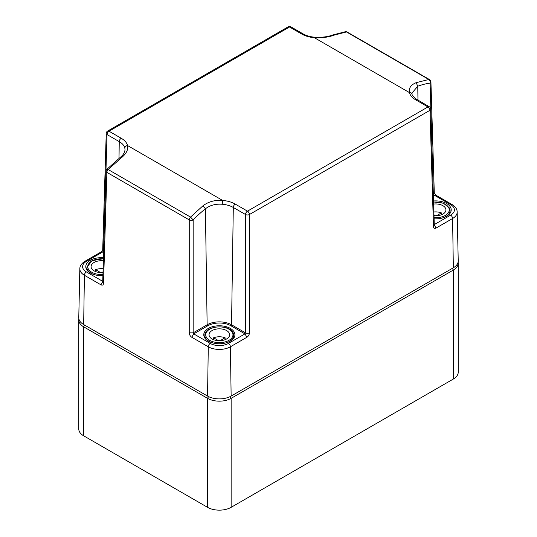 <?xml version="1.0" encoding="UTF-8"?>
<svg xmlns="http://www.w3.org/2000/svg" width="537" height="537" viewBox="0 0 537 537"><rect width="100%" height="100%" fill="white"/><g stroke="black" fill="none" stroke-linecap="round" stroke-linejoin="round"><path stroke-width="0.81" d="M207.544 507.331L207.544 398.34A16.687 9.632 0 0 0 231.138 398.34L453.335 270.057L453.335 379.041L231.138 507.331A16.687 9.632 0 0 1 207.544 507.331L83.665 435.809A16.687 9.632 0 0 1 78.778 428.996L78.778 320.012A16.687 9.632 0 0 0 83.665 326.818L83.665 435.809M453.335 379.041A16.687 9.632 0 0 0 458.222 372.235L458.222 263.244A16.687 9.632 0 0 0 458.108 262.11M208.544 396.608L207.544 398.34L83.665 326.818L84.645 325.12M78.892 318.877A16.687 9.632 0 0 0 78.778 320.012M452.355 268.359L453.335 270.057A16.687 9.632 0 0 0 458.222 263.244M103.621 252.276L102.896 251.86L86.37 261.405A2.779 1.604 60 0 0 84.98 261.264L101.506 251.725L102.896 251.86L103.527 250.873L107.044 134.572L119.254 141.62L118.999 158.435M101.506 251.719L102.715 249.698L103.661 250.954M102.715 249.698L106.232 133.391A2.779 1.604 1.7 0 0 107.044 134.572A2.779 1.604 120 0 1 109.011 131.209L289.524 26.991L290.913 26.85A2.779 2.779 0 0 0 288.134 26.85A2.779 1.604 60 0 1 289.524 26.991L301.734 34.032A2.779 1.604 -60 0 1 303.123 33.898L290.913 26.85M288.134 26.85L107.622 131.068A2.779 1.604 60 0 1 109.011 131.209L121.221 138.257C124.698 140.291 126.813 142.728 127.578 145.554C128.383 149.803 126.135 154.025 120.845 158.22L108.159 169.538L106.883 169.296A2.779 2.779 0 0 0 106.071 171.175L102.715 282.2A2.779 1.604 -178.3 0 0 103.527 283.361C103.339 285.04 102.473 285.523 100.929 284.811L84.403 275.266L83.665 324.549L207.544 396.071A16.687 9.632 180 0 0 231.138 396.071L453.335 267.788A16.687 9.632 180 0 0 458.222 260.854L457.175 212.008A15.64 9.028 180 0 1 452.597 218.505L453.335 267.788M83.665 324.549A16.687 9.632 180 0 1 78.778 317.622L79.825 268.769A15.64 9.028 180 0 0 84.403 275.266A2.779 1.604 -60 0 1 86.37 271.903A12.861 7.424 0 0 1 86.37 261.405M430.929 81.926A2.779 2.779 0 0 0 429.54 79.604L429.54 79.604A2.779 1.604 -60 0 0 428.841 79.483L416.155 82.678C410.865 84.826 408.623 88.128 409.422 92.579L314.38 37.704C321.911 38.073 328.422 37.234 333.92 35.2L346.486 31.938L428.841 79.483C429.976 80.315 430.399 81.523 430.117 83.107A2.779 1.604 178.3 0 0 430.929 81.926L434.285 192.931A2.779 1.604 178.3 0 1 433.473 194.112L434.104 195.099L450.63 204.637A12.861 7.424 0 0 1 450.63 215.142A2.779 1.604 -120 0 1 452.597 218.505L436.071 228.05C434.534 228.762 433.668 228.279 433.473 226.601L429.956 110.293L249.443 214.511L249.443 332.846C249.302 334.719 248.463 336.182 246.926 337.249L230.4 346.788A15.64 9.028 180 0 1 208.282 346.788L191.756 337.249C190.226 336.189 189.386 334.726 189.246 332.846L193.172 332.846L193.172 219.902C196.985 215.975 201.066 212.276 205.403 208.819C209.88 205.295 215.485 203.771 222.217 204.248L222.62 200.429C227.52 200.872 231.736 202.093 235.266 204.1L247.476 211.148A2.779 1.604 120 0 0 245.51 214.511L245.51 332.846L244.959 333.88L228.433 343.425A12.861 7.424 180 0 1 210.249 343.425L193.723 333.88L193.172 332.846L207.141 324.784L205.403 208.819L203.08 205.698C208.578 201.623 215.089 199.865 222.62 200.429L127.578 145.554C125.927 145.822 125.007 146.648 124.826 148.017L125.034 149.843C124.269 154.307 121.845 156.012 119.483 158.059L106.883 169.296M102.916 275.595A15.573 8.988 180 0 1 90.35 273.011A15.573 8.988 180 0 1 85.786 266.708A15.573 8.988 180 0 1 103.453 257.74M189.246 332.846L189.246 219.902A2.779 1.604 -60 0 1 190.514 217.089L203.08 205.698M417.168 99.741A2.779 1.604 120 0 0 415.779 99.882A22.52 13.002 0 0 1 409.422 92.579A2.779 2.249 165.7 0 1 412.121 94.163L412.121 94.163C411.704 94.532 412.872 96.063 415.625 98.734L429.378 106.789A2.779 1.604 120 0 0 427.989 106.93L247.476 211.148A2.779 1.604 -120 0 1 249.443 214.511A2.779 1.551 180 0 1 245.51 214.511L233.3 207.463A19.741 11.398 0 0 0 222.217 204.248M345.392 31.71L346.486 31.938A2.779 1.604 -60 0 1 347.184 32.052L347.184 32.052A2.779 2.779 0 0 0 345.392 31.71L332.604 35.026C327.704 36.858 321.71 37.583 314.615 37.207C310.077 36.785 306.244 35.684 303.123 33.898M103.527 283.361L106.883 172.357L189.246 219.902A2.779 1.551 0 0 0 193.172 219.902L190.514 217.089L108.159 169.538A2.779 1.604 -60 0 0 106.883 172.357A2.779 1.604 -178.3 0 1 106.071 171.175M433.473 226.601L434.285 225.419L430.768 109.112A2.779 2.779 0 0 0 429.378 106.789M415.779 99.882L427.989 106.93A2.779 1.604 -120 0 1 429.956 110.293A2.779 1.604 -1.7 0 0 430.768 109.112M249.443 332.846A2.779 1.551 180 0 1 245.51 332.846L231.541 324.784L233.3 207.463A2.779 1.604 120 0 1 235.266 204.1M120.845 158.22L119.483 158.059M417.974 100.211L417.766 86.215L416.155 82.678M433.339 194.186L430.117 83.107C426.237 83.611 422.122 84.651 417.766 86.215L411.966 93.089M333.92 35.2L332.604 35.026M433.547 200.979A15.573 8.988 180 0 1 446.65 203.53A15.573 8.988 180 0 1 451.214 209.947A15.573 8.988 180 0 1 434.084 218.834M208.329 341.123A15.573 8.988 180 0 1 203.771 334.826A15.573 8.988 180 0 1 213.337 326.469A15.573 8.988 180 0 1 230.353 328.409A15.573 8.988 180 0 1 234.911 334.826A15.573 8.988 180 0 1 225.258 343.083A15.573 8.988 180 0 1 208.329 341.123M433.641 204.06A10.29 5.941 180 0 1 442.911 205.691A10.29 5.941 180 0 1 445.925 209.886A10.29 5.941 180 0 1 433.99 215.753M441.407 214.807L441.407 212.914A10.29 5.941 0 0 0 433.876 211.981M441.407 212.914L437.212 215.337A2.222 1.282 0 0 1 434.064 215.337L433.977 215.29M226.614 330.564A10.29 5.941 180 0 1 229.628 334.766A10.29 5.941 180 0 1 223.278 340.257A10.29 5.941 180 0 1 212.068 338.968A10.29 5.941 180 0 1 209.054 334.766A10.29 5.941 180 0 1 215.404 329.282A10.29 5.941 180 0 1 226.614 330.564M225.11 339.686L225.11 337.793A10.29 5.941 0 0 0 213.572 337.793L213.572 339.686M225.11 337.793L220.915 340.216A2.222 1.282 0 0 1 217.767 340.216L213.572 337.793M103.01 272.514A10.29 5.941 180 0 1 94.089 270.849A10.29 5.941 180 0 1 91.075 266.654A10.29 5.941 180 0 1 103.359 260.828M103.124 268.748A10.29 5.941 0 0 0 95.593 269.681L95.593 271.574M103.023 272.051L102.936 272.105A2.222 1.282 0 0 1 99.788 272.105L95.593 269.681M230.138 396.608L231.138 398.34L231.138 507.331M314.615 37.207L314.38 37.704C309.48 37.268 305.264 36.039 301.734 34.032M210.249 343.425A2.779 1.604 -60 0 0 208.282 346.788L207.544 396.071M228.433 343.425A2.779 1.604 -120 0 1 230.4 346.788L231.138 396.071M102.742 281.354L86.37 271.903M124.826 148.017A19.741 11.398 0 0 0 119.254 141.62A2.779 1.604 120 0 1 121.221 138.257M347.184 32.052L429.54 79.604A2.779 1.604 -60 0 1 430.117 80.839M434.285 192.931L435.494 194.958L433.379 195.515M435.494 194.958L452.02 204.503A2.779 1.604 120 0 0 450.63 204.637M191.756 337.249L193.723 333.88L207.732 325.791A0.832 0.483 60 0 1 207.141 324.784A17.258 9.961 0 0 1 231.541 324.784A0.832 0.483 120 0 1 230.95 325.791L244.959 333.88L246.926 337.249M100.929 284.811L102.896 281.442M436.071 228.05L434.104 224.681M450.63 215.142L434.258 224.594M207.732 325.791A16.419 9.478 180 0 1 230.95 325.791M449.516 208.222A14.459 8.35 180 0 1 450.1 210.571A14.459 8.35 180 0 1 440.642 218.405M433.581 202.113A13.626 7.867 180 0 1 448.71 207.671A13.626 7.867 180 0 1 434.05 217.7M434.064 215.337L434.064 215.76M437.212 215.337L437.212 215.76M233.219 333.101A14.459 8.35 180 0 1 233.803 335.45A14.459 8.35 180 0 1 224.345 343.284M214.337 343.284A14.459 8.35 180 0 1 205.463 337.8A14.459 8.35 180 0 1 204.879 335.45L204.879 338.102M232.414 332.551A13.626 7.867 180 0 1 223.177 342.317A13.626 7.867 180 0 1 206.268 336.981A13.626 7.867 180 0 1 215.505 327.221A13.626 7.867 180 0 1 232.414 332.551M217.767 340.216L217.767 340.639M220.915 340.216L220.915 340.639M96.358 275.166A14.459 8.35 180 0 1 87.484 269.681A14.459 8.35 180 0 1 86.9 267.332L86.9 269.99M102.95 274.467A13.626 7.867 180 0 1 88.29 268.869A13.626 7.867 180 0 1 103.419 258.874M99.788 272.105L99.788 272.521M102.936 272.105L102.936 272.521M107.622 131.068A2.779 2.779 0 0 0 106.232 133.391M84.98 261.264C81.55 263.425 79.832 265.929 79.825 268.769M452.02 204.503C455.45 206.664 457.168 209.162 457.175 212.008M412.121 94.163L411.966 93.076M433.574 201.959L443.361 203.194L449.456 207.98L450.1 213.229M204.879 335.45C204.08 325.67 229.286 323.569 233.159 332.853L233.803 338.102M86.9 267.332L91.934 260.707L103.426 258.72"/></g></svg>
